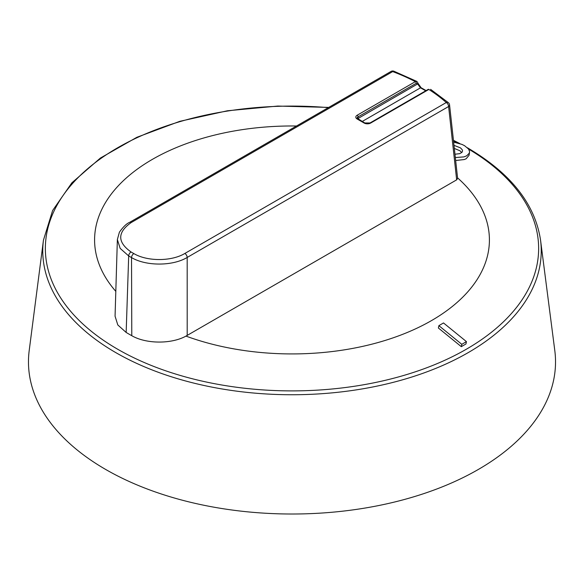 <?xml version="1.0" encoding="UTF-8"?>
<svg xmlns="http://www.w3.org/2000/svg" width="584" height="584" viewBox="0 0 584 584"><rect width="100%" height="100%" fill="white"/><g stroke="black" fill="none" stroke-linecap="round" stroke-linejoin="round"><path stroke-width="0.88" d="M554.8 350.561A263.53 152.147 180 0 1 401.829 500.174A263.53 152.147 180 0 1 105.66 469.448A263.53 152.147 180 0 1 29.2 350.561L43.45 240.155A249.237 143.898 0 0 0 115.763 352.597A249.237 143.898 0 0 0 395.879 381.651A249.237 143.898 0 0 0 540.55 240.155L554.8 350.561M457.571 177.879A197.414 113.975 180 0 1 432.218 320.178A197.414 113.975 180 0 1 185.982 336.099C171.389 344.21 146.029 344.027 131.787 335.698L131.531 257.588A3.292 1.883 -60.4 0 1 133.845 253.587A225.658 130.283 180 0 1 131.042 251.974C117.223 242.119 117.296 232.301 131.269 222.519L392.696 71.584A184.237 106.368 180 0 1 415.348 81.65L357.16 115.245A4.614 2.664 0 0 0 357.16 119.005L364.146 123.041A4.614 2.664 0 0 0 370.672 123.041L428.853 89.447A1.314 0.759 -120 0 0 428.196 89.381L370.008 122.976A1.314 0.759 60 0 1 370.672 123.041M469.069 155.242L466.193 158.731L464.295 159.549L455.666 160.505M466.441 341.611L465.952 343.969L461.324 346.67L438.387 328.018L438.876 325.66L461.813 344.319L466.441 341.611L443.504 322.952L438.876 325.66M453.644 142.109L461.959 144.401L464.572 145.701L468.47 148.942L469.536 151.3L469.353 153.11L466.667 155.826L463.886 156.899L455.337 157.549M454.972 154.227L459.754 153.65L462.024 152.271L462.543 150.979L462.28 149.811L460.491 147.876L454.002 145.35M461.718 152.585L460.009 150.789L454.337 148.431M115.807 291.358A197.414 113.975 180 0 1 296.504 126.005M461.324 346.67L461.813 344.319M430.598 89.337L448.468 102.748A3.292 2.256 -48.5 0 0 446.286 102.521A184.237 106.368 180 0 0 428.853 89.447L428.196 89.381M418.049 83.322A1.314 0.839 174.5 0 1 418.064 83.395L421.115 87.746A1.314 0.737 118.7 0 0 420.487 87.826A186.712 107.799 180 0 1 425.721 90.812M364.146 123.041A1.314 0.759 120 0 1 364.803 122.976L357.123 118.202A3.292 1.905 180 0 1 358.094 116.858L416.275 83.264A1.314 0.759 -120 0 0 415.348 81.65L416.918 81.446L393.857 71.19A3.292 1.467 110.6 0 0 392.696 71.584A3.292 1.905 60 0 0 391.054 71.423A3.292 3.292 0 0 1 393.857 71.19M416.275 83.264L417.669 83.906A1.314 0.839 -5.5 0 0 418.049 83.242L418.064 83.395A1.314 0.839 174.5 0 1 418.064 83.403A1.314 0.839 174.5 0 1 417.684 84.059L420.487 87.826L362.204 121.472M457.622 178.383L456.659 179.85L185.982 336.099M449.563 104.886A3.292 2.051 173.7 0 1 448.614 106.514L456.659 179.85M117.369 239.535L115.063 316.192L117.807 324.959L126.159 332.449L128.692 255.945A3.292 1.92 -59.6 0 1 131.042 251.974M126.159 332.449A230.585 133.13 0 0 0 131.787 335.698M468.558 149.066A246.645 142.401 180 0 1 465.317 349.809A246.645 142.401 180 0 1 117.596 349.188A246.645 142.401 180 0 1 71.715 184.442A246.645 142.401 180 0 1 328.31 107.646M453.512 140.875A246.645 142.401 180 0 1 457.447 142.883M357.817 118.939A1.314 0.759 120 0 0 357.16 119.005M417.669 83.906L358.094 118.472L358.094 116.858A1.314 0.759 -120 0 0 357.16 115.245M358.153 119.136A3.292 1.905 -120 0 1 358.094 118.472A3.292 1.905 0 0 0 357.62 118.815M184.851 253.456L446.286 102.521A3.292 1.905 60 0 1 448.614 106.514L187.187 257.449A3.292 1.905 -120 0 0 184.851 253.456C171.587 261.515 147.226 261.581 133.845 253.587M187.201 335.42L187.187 257.449C172.711 266.209 146.139 266.275 131.531 257.588A228.95 132.181 0 0 1 128.692 255.945L120.173 248.397L117.362 239.542L119.406 232.191C123.209 226.826 126.611 223.548 129.619 222.358L129.619 222.358A3.292 1.905 60 0 1 131.269 222.519M540.55 240.155C535.068 203.998 510.737 173.236 467.565 147.862L467.404 147.767M459.885 143.613L453.447 140.313M328.719 107.405L277.787 106.062L227.446 110.77L179.806 121.326L136.86 137.298L100.382 158.06L71.898 182.785L52.618 210.525L43.45 240.155M469.047 155.344L469.521 152.526M364.803 122.976L370.008 122.976M421.115 87.746L426.116 90.586M418.049 83.242L416.918 81.446M457.615 178.332L449.556 104.85M449.563 104.93A3.292 3.292 0 0 0 448.468 102.748M129.619 222.358L391.054 71.423"/></g></svg>
